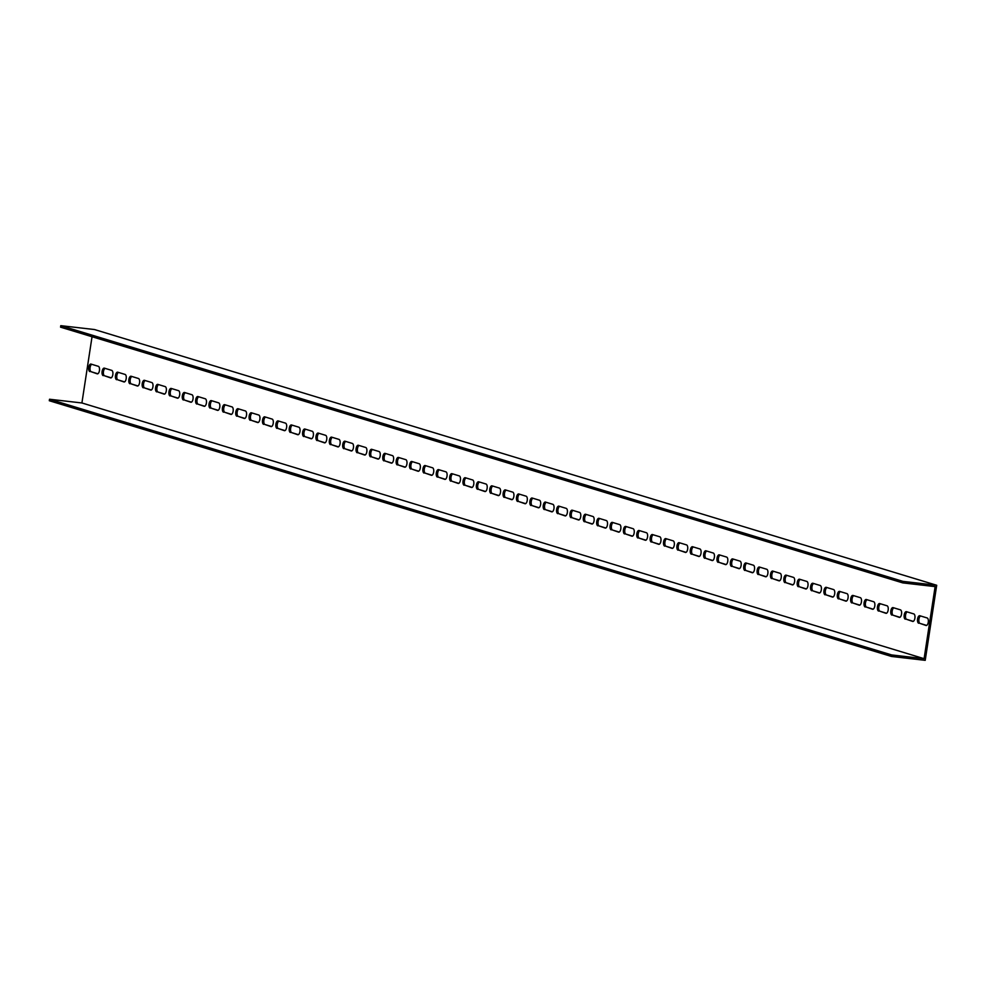 <?xml version="1.0" encoding="UTF-8"?>
<svg xmlns="http://www.w3.org/2000/svg" width="986" height="986" viewBox="0 0 986 986"><rect width="100%" height="100%" fill="white"/><g stroke="black" fill="none" stroke-linecap="round" stroke-linejoin="round"><path stroke-width="1.48" d="M92.043 336.731L81.912 402.966L49.534 399.244L49.3 400.735L891.48 656.454L925.213 660.337L936.7 585.265L94.52 329.546L60.787 325.663L902.979 581.383L936.7 585.265M105.095 368.37A3.808 1.725 -83.4 0 0 103.394 372.227A3.808 1.725 -83.4 0 0 104.578 375.802L111.208 377.823M118.456 372.425A3.808 1.725 -83.4 0 0 116.767 376.295A3.808 1.725 -83.4 0 0 117.938 379.869L124.569 381.878M131.828 376.479A3.808 1.725 -83.4 0 0 130.14 380.349A3.808 1.725 -83.4 0 0 131.311 383.924L137.941 385.945M145.201 380.547A3.808 1.725 -83.4 0 0 143.5 384.404A3.808 1.725 -83.4 0 0 144.671 387.979L151.314 390M158.561 384.602A3.808 1.725 -83.4 0 0 156.873 388.472A3.808 1.725 -83.4 0 0 158.043 392.046L164.674 394.055M171.934 388.657A3.808 1.725 -83.4 0 0 170.245 392.527A3.808 1.725 -83.4 0 0 171.416 396.101L178.047 398.122M185.306 392.724A3.808 1.725 -83.4 0 0 183.606 396.582A3.808 1.725 -83.4 0 0 184.776 400.156L191.407 402.177M198.667 396.779A3.808 1.725 -83.4 0 0 196.978 400.649A3.808 1.725 -83.4 0 0 198.149 404.223L204.78 406.232M212.039 400.834A3.808 1.725 -83.4 0 0 210.338 404.704A3.808 1.725 -83.4 0 0 211.522 408.278L218.152 410.299M225.4 404.889A3.808 1.725 -83.4 0 0 223.711 408.759A3.808 1.725 -83.4 0 0 224.882 412.333L231.513 414.354M238.772 408.956A3.808 1.725 -83.4 0 0 237.084 412.826A3.808 1.725 -83.4 0 0 238.255 416.4L244.885 418.409M252.145 413.011A3.808 1.725 -83.4 0 0 250.444 416.881A3.808 1.725 -83.4 0 0 251.615 420.455L258.258 422.464M265.505 417.066A3.808 1.725 -83.4 0 0 263.817 420.936A3.808 1.725 -83.4 0 0 264.988 424.51L271.618 426.531M278.878 421.133A3.808 1.725 -83.4 0 0 277.189 425.003A3.808 1.725 -83.4 0 0 278.36 428.577L284.991 430.586M292.25 425.188A3.808 1.725 -83.4 0 0 290.55 429.058A3.808 1.725 -83.4 0 0 291.72 432.632L298.351 434.641M305.611 429.243A3.808 1.725 -83.4 0 0 303.922 433.113A3.808 1.725 -83.4 0 0 305.093 436.687L311.724 438.708M318.983 433.31A3.808 1.725 -83.4 0 0 317.282 437.18A3.808 1.725 -83.4 0 0 318.466 440.754L325.097 442.763M332.344 437.365A3.808 1.725 -83.4 0 0 330.655 441.235A3.808 1.725 -83.4 0 0 331.826 444.809L338.457 446.818M345.716 441.42A3.808 1.725 -83.4 0 0 344.028 445.29A3.808 1.725 -83.4 0 0 345.199 448.864L351.829 450.885M359.089 445.487A3.808 1.725 -83.4 0 0 357.388 449.345A3.808 1.725 -83.4 0 0 358.559 452.931L365.202 454.94M372.449 449.542A3.808 1.725 -83.4 0 0 370.761 453.412A3.808 1.725 -83.4 0 0 371.932 456.986L378.562 458.995M385.822 453.597A3.808 1.725 -83.4 0 0 384.133 457.467A3.808 1.725 -83.4 0 0 385.304 461.041L391.935 463.063M399.194 457.664A3.808 1.725 -83.4 0 0 397.494 461.522A3.808 1.725 -83.4 0 0 398.664 465.109L405.295 467.117M412.555 461.719A3.808 1.725 -83.4 0 0 410.866 465.589A3.808 1.725 -83.4 0 0 412.037 469.163L418.668 471.172M425.927 465.774A3.808 1.725 -83.4 0 0 424.226 469.644A3.808 1.725 -83.4 0 0 425.41 473.218L432.041 475.24M439.288 469.841A3.808 1.725 -83.4 0 0 437.599 473.699A3.808 1.725 -83.4 0 0 438.77 477.286L445.401 479.295M452.66 473.896A3.808 1.725 -83.4 0 0 450.972 477.766A3.808 1.725 -83.4 0 0 452.143 481.341L458.773 483.35M466.033 477.951A3.808 1.725 -83.4 0 0 464.332 481.821A3.808 1.725 -83.4 0 0 465.503 485.395L472.146 487.417M479.393 482.018A3.808 1.725 -83.4 0 0 477.705 485.876A3.808 1.725 -83.4 0 0 478.876 489.463L485.506 491.472M492.766 486.073A3.808 1.725 -83.4 0 0 491.077 489.943A3.808 1.725 -83.4 0 0 492.248 493.518L498.879 495.527M506.138 490.128A3.808 1.725 -83.4 0 0 504.438 493.998A3.808 1.725 -83.4 0 0 505.608 497.573L512.239 499.594M519.499 494.196A3.808 1.725 -83.4 0 0 517.81 498.053A3.808 1.725 -83.4 0 0 518.981 501.64L525.612 503.649M532.871 498.25A3.808 1.725 -83.4 0 0 531.171 502.12A3.808 1.725 -83.4 0 0 532.354 505.695L538.985 507.704M546.232 502.305A3.808 1.725 -83.4 0 0 544.543 506.175A3.808 1.725 -83.4 0 0 545.714 509.75L552.345 511.771M559.604 506.373A3.808 1.725 -83.4 0 0 557.916 510.23A3.808 1.725 -83.4 0 0 559.087 513.817L565.717 515.826M572.977 510.428A3.808 1.725 -83.4 0 0 571.276 514.298A3.808 1.725 -83.4 0 0 572.459 517.872L579.09 519.881M586.337 514.482A3.808 1.725 -83.4 0 0 584.649 518.353A3.808 1.725 -83.4 0 0 585.82 521.927L592.45 523.948M599.71 518.55A3.808 1.725 -83.4 0 0 598.021 522.407A3.808 1.725 -83.4 0 0 599.192 525.994L605.823 528.003M613.082 522.605A3.808 1.725 -83.4 0 0 611.382 526.475A3.808 1.725 -83.4 0 0 612.553 530.049L619.183 532.058M626.443 526.66A3.808 1.725 -83.4 0 0 624.754 530.53A3.808 1.725 -83.4 0 0 625.925 534.104L632.556 536.125M639.815 530.727A3.808 1.725 -83.4 0 0 638.115 534.585A3.808 1.725 -83.4 0 0 639.298 538.171L645.929 540.18M653.176 534.782A3.808 1.725 -83.4 0 0 651.487 538.652A3.808 1.725 -83.4 0 0 652.658 542.226L659.289 544.235M666.548 538.837A3.808 1.725 -83.4 0 0 664.86 542.707A3.808 1.725 -83.4 0 0 666.031 546.281L672.662 548.302M679.921 542.904A3.808 1.725 -83.4 0 0 678.22 546.762A3.808 1.725 -83.4 0 0 679.403 550.348L686.034 552.357M693.281 546.959A3.808 1.725 -83.4 0 0 691.593 550.829A3.808 1.725 -83.4 0 0 692.764 554.403L699.394 556.412M706.654 551.014A3.808 1.725 -83.4 0 0 704.965 554.884A3.808 1.725 -83.4 0 0 706.136 558.458L712.767 560.479M720.027 555.081A3.808 1.725 -83.4 0 0 718.326 558.939A3.808 1.725 -83.4 0 0 719.497 562.525L726.127 564.534M733.387 559.136A3.808 1.725 -83.4 0 0 731.698 563.006A3.808 1.725 -83.4 0 0 732.869 566.58L739.5 568.589M746.759 563.191A3.808 1.725 -83.4 0 0 745.059 567.061A3.808 1.725 -83.4 0 0 746.242 570.635L752.873 572.656M760.12 567.258A3.808 1.725 -83.4 0 0 758.431 571.116A3.808 1.725 -83.4 0 0 759.602 574.702L766.233 576.711M773.492 571.313A3.808 1.725 -83.4 0 0 771.804 575.183A3.808 1.725 -83.4 0 0 772.975 578.757L779.606 580.766M786.865 575.368A3.808 1.725 -83.4 0 0 785.164 579.238A3.808 1.725 -83.4 0 0 786.347 582.812L792.978 584.834M800.225 579.435A3.808 1.725 -83.4 0 0 798.537 583.293A3.808 1.725 -83.4 0 0 799.708 586.88L806.338 588.889M813.598 583.49A3.808 1.725 -83.4 0 0 811.909 587.36A3.808 1.725 -83.4 0 0 813.08 590.934L819.711 592.943M826.971 587.545A3.808 1.725 -83.4 0 0 825.27 591.415A3.808 1.725 -83.4 0 0 826.441 594.989L833.084 597.011M840.331 591.612A3.808 1.725 -83.4 0 0 838.642 595.47A3.808 1.725 -83.4 0 0 839.813 599.057L846.444 601.066M853.703 595.667A3.808 1.725 -83.4 0 0 852.015 599.537A3.808 1.725 -83.4 0 0 853.186 603.112L859.817 605.121M867.064 599.722A3.808 1.725 -83.4 0 0 865.375 603.592A3.808 1.725 -83.4 0 0 866.546 607.166L873.177 609.188M880.436 603.789A3.808 1.725 -83.4 0 0 878.748 607.647A3.808 1.725 -83.4 0 0 879.919 611.234L886.55 613.243M893.809 607.844A3.808 1.725 -83.4 0 0 892.108 611.714A3.808 1.725 -83.4 0 0 893.291 615.289L899.922 617.298M907.169 611.899A3.808 1.725 -83.4 0 0 905.481 615.769A3.808 1.725 -83.4 0 0 906.652 619.344L913.282 621.365M91.723 364.302A3.808 1.725 -83.4 0 0 90.034 368.172A3.808 1.725 -83.4 0 0 91.205 371.747L97.836 373.768M920.542 615.967A3.808 1.725 -83.4 0 0 918.853 619.824A3.808 1.725 -83.4 0 0 920.024 623.411L926.655 625.42M60.787 325.663L60.553 327.167L902.745 582.886L935.122 586.608L924.092 658.673L81.912 402.966M103.222 375.654A3.808 1.725 96.6 0 1 102.1 371.549A3.808 1.725 96.6 0 1 104.233 368.111A3.808 1.725 96.6 0 1 104.368 368.148L111.726 370.379A3.808 1.725 96.6 0 1 112.848 374.483A3.808 1.725 96.6 0 1 110.715 377.909A3.808 1.725 96.6 0 1 110.58 377.885L104.578 375.802M116.594 379.709A3.808 1.725 96.6 0 1 115.473 375.604A3.808 1.725 96.6 0 1 117.605 372.178A3.808 1.725 96.6 0 1 117.741 372.203L125.099 374.433A3.808 1.725 96.6 0 1 126.208 378.538A3.808 1.725 96.6 0 1 124.088 381.976A3.808 1.725 96.6 0 1 123.94 381.939L117.938 379.869M129.955 383.776A3.808 1.725 96.6 0 1 128.846 379.659A3.808 1.725 96.6 0 1 130.965 376.233A3.808 1.725 96.6 0 1 131.113 376.258L138.459 378.501A3.808 1.725 96.6 0 1 139.581 382.605A3.808 1.725 96.6 0 1 137.448 386.031A3.808 1.725 96.6 0 1 137.313 386.007L131.311 383.924M143.327 387.831A3.808 1.725 96.6 0 1 142.206 383.727A3.808 1.725 96.6 0 1 144.338 380.288A3.808 1.725 96.6 0 1 144.474 380.325L151.832 382.556A3.808 1.725 96.6 0 1 152.953 386.66A3.808 1.725 96.6 0 1 150.821 390.086A3.808 1.725 96.6 0 1 150.685 390.062L144.671 387.979M156.7 391.886A3.808 1.725 96.6 0 1 155.578 387.781A3.808 1.725 96.6 0 1 157.711 384.355A3.808 1.725 96.6 0 1 157.846 384.38L165.192 386.611A3.808 1.725 96.6 0 1 166.314 390.715A3.808 1.725 96.6 0 1 164.181 394.154A3.808 1.725 96.6 0 1 164.046 394.117L158.043 392.046M170.06 395.953A3.808 1.725 96.6 0 1 168.939 391.836A3.808 1.725 96.6 0 1 171.071 388.41A3.808 1.725 96.6 0 1 171.207 388.435L178.565 390.678A3.808 1.725 96.6 0 1 179.686 394.782A3.808 1.725 96.6 0 1 177.554 398.208A3.808 1.725 96.6 0 1 177.418 398.184L171.416 396.101M183.433 400.008A3.808 1.725 96.6 0 1 182.311 395.904A3.808 1.725 96.6 0 1 184.444 392.465A3.808 1.725 96.6 0 1 184.579 392.502L191.937 394.733A3.808 1.725 96.6 0 1 193.046 398.837A3.808 1.725 96.6 0 1 190.927 402.263A3.808 1.725 96.6 0 1 190.779 402.239L184.776 400.156M196.806 404.063A3.808 1.725 96.6 0 1 195.684 399.959A3.808 1.725 96.6 0 1 197.804 396.532A3.808 1.725 96.6 0 1 197.952 396.557L205.298 398.788A3.808 1.725 96.6 0 1 206.419 402.892A3.808 1.725 96.6 0 1 204.287 406.331A3.808 1.725 96.6 0 1 204.151 406.294L198.149 404.223M210.166 408.13A3.808 1.725 96.6 0 1 209.044 404.013A3.808 1.725 96.6 0 1 211.177 400.587A3.808 1.725 96.6 0 1 211.312 400.612L218.67 402.855A3.808 1.725 96.6 0 1 219.792 406.959A3.808 1.725 96.6 0 1 217.659 410.386A3.808 1.725 96.6 0 1 217.524 410.361L211.522 408.278M223.539 412.185A3.808 1.725 96.6 0 1 222.417 408.081A3.808 1.725 96.6 0 1 224.549 404.642A3.808 1.725 96.6 0 1 224.685 404.679L232.043 406.91A3.808 1.725 96.6 0 1 233.152 411.014A3.808 1.725 96.6 0 1 231.032 414.44A3.808 1.725 96.6 0 1 230.884 414.416L224.882 412.333M236.899 416.24A3.808 1.725 96.6 0 1 235.79 412.136A3.808 1.725 96.6 0 1 237.909 408.709A3.808 1.725 96.6 0 1 238.057 408.734L245.403 410.965A3.808 1.725 96.6 0 1 246.525 415.069A3.808 1.725 96.6 0 1 244.392 418.508A3.808 1.725 96.6 0 1 244.257 418.471L238.255 416.4M250.271 420.307A3.808 1.725 96.6 0 1 249.15 416.191A3.808 1.725 96.6 0 1 251.282 412.764A3.808 1.725 96.6 0 1 251.418 412.789L258.776 415.032A3.808 1.725 96.6 0 1 259.897 419.136A3.808 1.725 96.6 0 1 257.765 422.563A3.808 1.725 96.6 0 1 257.629 422.538L251.615 420.455M263.644 424.362A3.808 1.725 96.6 0 1 262.522 420.258A3.808 1.725 96.6 0 1 264.655 416.819A3.808 1.725 96.6 0 1 264.79 416.856L272.136 419.087A3.808 1.725 96.6 0 1 273.258 423.191A3.808 1.725 96.6 0 1 271.125 426.618A3.808 1.725 96.6 0 1 270.99 426.593L264.988 424.51M277.004 428.417A3.808 1.725 96.6 0 1 275.883 424.313A3.808 1.725 96.6 0 1 278.015 420.886A3.808 1.725 96.6 0 1 278.151 420.911L285.509 423.142A3.808 1.725 96.6 0 1 286.63 427.246A3.808 1.725 96.6 0 1 284.498 430.685A3.808 1.725 96.6 0 1 284.362 430.648L278.36 428.577M290.377 432.472A3.808 1.725 96.6 0 1 289.255 428.368A3.808 1.725 96.6 0 1 291.388 424.941A3.808 1.725 96.6 0 1 291.523 424.966L298.881 427.209A3.808 1.725 96.6 0 1 299.99 431.313A3.808 1.725 96.6 0 1 297.871 434.74A3.808 1.725 96.6 0 1 297.723 434.715L291.72 432.632M303.75 436.539A3.808 1.725 96.6 0 1 302.628 432.435A3.808 1.725 96.6 0 1 304.748 428.996A3.808 1.725 96.6 0 1 304.896 429.033L312.242 431.264A3.808 1.725 96.6 0 1 313.363 435.368A3.808 1.725 96.6 0 1 311.231 438.795A3.808 1.725 96.6 0 1 311.095 438.77L305.093 436.687M317.11 440.594A3.808 1.725 96.6 0 1 315.988 436.49A3.808 1.725 96.6 0 1 318.121 433.064A3.808 1.725 96.6 0 1 318.256 433.088L325.614 435.319A3.808 1.725 96.6 0 1 326.736 439.423A3.808 1.725 96.6 0 1 324.604 442.862A3.808 1.725 96.6 0 1 324.468 442.825L318.466 440.754M330.483 444.649A3.808 1.725 96.6 0 1 329.361 440.545A3.808 1.725 96.6 0 1 331.493 437.118A3.808 1.725 96.6 0 1 331.629 437.143L338.987 439.386A3.808 1.725 96.6 0 1 340.096 443.49A3.808 1.725 96.6 0 1 337.976 446.917A3.808 1.725 96.6 0 1 337.828 446.892L331.826 444.809M343.843 448.716A3.808 1.725 96.6 0 1 342.734 444.612A3.808 1.725 96.6 0 1 344.853 441.173A3.808 1.725 96.6 0 1 345.001 441.21L352.347 443.441A3.808 1.725 96.6 0 1 353.469 447.545A3.808 1.725 96.6 0 1 351.336 450.972A3.808 1.725 96.6 0 1 351.201 450.947L345.199 448.864M357.215 452.771A3.808 1.725 96.6 0 1 356.094 448.667A3.808 1.725 96.6 0 1 358.226 445.241A3.808 1.725 96.6 0 1 358.362 445.265L365.72 447.496A3.808 1.725 96.6 0 1 366.841 451.6A3.808 1.725 96.6 0 1 364.709 455.039A3.808 1.725 96.6 0 1 364.573 455.002L358.559 452.931M370.588 456.826A3.808 1.725 96.6 0 1 369.467 452.722A3.808 1.725 96.6 0 1 371.599 449.296A3.808 1.725 96.6 0 1 371.734 449.32L379.08 451.551A3.808 1.725 96.6 0 1 380.202 455.668A3.808 1.725 96.6 0 1 378.082 459.094A3.808 1.725 96.6 0 1 377.934 459.069L371.932 456.986M383.948 460.893A3.808 1.725 96.6 0 1 382.827 456.789A3.808 1.725 96.6 0 1 384.959 453.35A3.808 1.725 96.6 0 1 385.095 453.387L392.453 455.618A3.808 1.725 96.6 0 1 393.574 459.722A3.808 1.725 96.6 0 1 391.442 463.149A3.808 1.725 96.6 0 1 391.306 463.124L385.304 461.041M397.321 464.948A3.808 1.725 96.6 0 1 396.199 460.844A3.808 1.725 96.6 0 1 398.332 457.418A3.808 1.725 96.6 0 1 398.467 457.442L405.825 459.673A3.808 1.725 96.6 0 1 406.935 463.777A3.808 1.725 96.6 0 1 404.815 467.216A3.808 1.725 96.6 0 1 404.667 467.179L398.664 465.109M410.694 469.003A3.808 1.725 96.6 0 1 409.572 464.899A3.808 1.725 96.6 0 1 411.692 461.473A3.808 1.725 96.6 0 1 411.84 461.497L419.186 463.728A3.808 1.725 96.6 0 1 420.307 467.845A3.808 1.725 96.6 0 1 418.175 471.271A3.808 1.725 96.6 0 1 418.039 471.246L412.037 469.163M424.054 473.07A3.808 1.725 96.6 0 1 422.932 468.966A3.808 1.725 96.6 0 1 425.065 465.528A3.808 1.725 96.6 0 1 425.2 465.565L432.558 467.795A3.808 1.725 96.6 0 1 433.68 471.9A3.808 1.725 96.6 0 1 431.548 475.326A3.808 1.725 96.6 0 1 431.412 475.301L425.41 473.218M437.427 477.125A3.808 1.725 96.6 0 1 436.305 473.021A3.808 1.725 96.6 0 1 438.437 469.595A3.808 1.725 96.6 0 1 438.573 469.619L445.931 471.85A3.808 1.725 96.6 0 1 447.04 475.955A3.808 1.725 96.6 0 1 444.92 479.393A3.808 1.725 96.6 0 1 444.772 479.356L438.77 477.286M450.787 481.18A3.808 1.725 96.6 0 1 449.678 477.076A3.808 1.725 96.6 0 1 451.798 473.65A3.808 1.725 96.6 0 1 451.945 473.674L459.291 475.905A3.808 1.725 96.6 0 1 460.413 480.022A3.808 1.725 96.6 0 1 458.28 483.448A3.808 1.725 96.6 0 1 458.145 483.423L452.143 481.341M464.159 485.248A3.808 1.725 96.6 0 1 463.038 481.143A3.808 1.725 96.6 0 1 465.17 477.705A3.808 1.725 96.6 0 1 465.306 477.742L472.664 479.972A3.808 1.725 96.6 0 1 473.785 484.077A3.808 1.725 96.6 0 1 471.653 487.503A3.808 1.725 96.6 0 1 471.518 487.478L465.503 485.395M477.532 489.302A3.808 1.725 96.6 0 1 476.411 485.198A3.808 1.725 96.6 0 1 478.543 481.772A3.808 1.725 96.6 0 1 478.678 481.797L486.024 484.027A3.808 1.725 96.6 0 1 487.146 488.132A3.808 1.725 96.6 0 1 485.026 491.57A3.808 1.725 96.6 0 1 484.878 491.533L478.876 489.463M490.892 493.357A3.808 1.725 96.6 0 1 489.783 489.253A3.808 1.725 96.6 0 1 491.903 485.827A3.808 1.725 96.6 0 1 492.039 485.851L499.397 488.082A3.808 1.725 96.6 0 1 500.518 492.199A3.808 1.725 96.6 0 1 498.386 495.625A3.808 1.725 96.6 0 1 498.25 495.601L492.248 493.518M504.265 497.425A3.808 1.725 96.6 0 1 503.143 493.32A3.808 1.725 96.6 0 1 505.276 489.882A3.808 1.725 96.6 0 1 505.411 489.919L512.769 492.15A3.808 1.725 96.6 0 1 513.879 496.254A3.808 1.725 96.6 0 1 511.759 499.68A3.808 1.725 96.6 0 1 511.611 499.655L505.608 497.573M517.638 501.48A3.808 1.725 96.6 0 1 516.516 497.375A3.808 1.725 96.6 0 1 518.636 493.949A3.808 1.725 96.6 0 1 518.784 493.974L526.13 496.204A3.808 1.725 96.6 0 1 527.251 500.309A3.808 1.725 96.6 0 1 525.119 503.747A3.808 1.725 96.6 0 1 524.983 503.71L518.981 501.64M530.998 505.535A3.808 1.725 96.6 0 1 529.876 501.43A3.808 1.725 96.6 0 1 532.009 498.004A3.808 1.725 96.6 0 1 532.144 498.029L539.502 500.259A3.808 1.725 96.6 0 1 540.624 504.376A3.808 1.725 96.6 0 1 538.492 507.802A3.808 1.725 96.6 0 1 538.356 507.778L532.354 505.695M544.371 509.602A3.808 1.725 96.6 0 1 543.249 505.498A3.808 1.725 96.6 0 1 545.381 502.059A3.808 1.725 96.6 0 1 545.517 502.096L552.875 504.327A3.808 1.725 96.6 0 1 553.984 508.431A3.808 1.725 96.6 0 1 551.864 511.857A3.808 1.725 96.6 0 1 551.716 511.833L545.714 509.75M557.731 513.657A3.808 1.725 96.6 0 1 556.622 509.552A3.808 1.725 96.6 0 1 558.742 506.126A3.808 1.725 96.6 0 1 558.889 506.151L566.235 508.382A3.808 1.725 96.6 0 1 567.357 512.486A3.808 1.725 96.6 0 1 565.225 515.924A3.808 1.725 96.6 0 1 565.089 515.888L559.087 513.817M571.104 517.712A3.808 1.725 96.6 0 1 569.982 513.607A3.808 1.725 96.6 0 1 572.114 510.181A3.808 1.725 96.6 0 1 572.25 510.206L579.608 512.437A3.808 1.725 96.6 0 1 580.729 516.553A3.808 1.725 96.6 0 1 578.597 519.979A3.808 1.725 96.6 0 1 578.462 519.955L572.459 517.872M584.476 521.779A3.808 1.725 96.6 0 1 583.355 517.675A3.808 1.725 96.6 0 1 585.487 514.236A3.808 1.725 96.6 0 1 585.622 514.273L592.968 516.504A3.808 1.725 96.6 0 1 594.09 520.608A3.808 1.725 96.6 0 1 591.97 524.034A3.808 1.725 96.6 0 1 591.822 524.01L585.82 521.927M597.836 525.834A3.808 1.725 96.6 0 1 596.727 521.73A3.808 1.725 96.6 0 1 598.847 518.303A3.808 1.725 96.6 0 1 598.995 518.328L606.341 520.559A3.808 1.725 96.6 0 1 607.462 524.663A3.808 1.725 96.6 0 1 605.33 528.102A3.808 1.725 96.6 0 1 605.194 528.065L599.192 525.994M611.209 529.889A3.808 1.725 96.6 0 1 610.087 525.784A3.808 1.725 96.6 0 1 612.22 522.358A3.808 1.725 96.6 0 1 612.355 522.383L619.713 524.614A3.808 1.725 96.6 0 1 620.823 528.73A3.808 1.725 96.6 0 1 618.703 532.157A3.808 1.725 96.6 0 1 618.555 532.132L612.553 530.049M624.582 533.956A3.808 1.725 96.6 0 1 623.46 529.852A3.808 1.725 96.6 0 1 625.58 526.413A3.808 1.725 96.6 0 1 625.728 526.45L633.074 528.681A3.808 1.725 96.6 0 1 634.195 532.785A3.808 1.725 96.6 0 1 632.063 536.211A3.808 1.725 96.6 0 1 631.927 536.187L625.925 534.104M637.942 538.011A3.808 1.725 96.6 0 1 636.82 533.907A3.808 1.725 96.6 0 1 638.953 530.48A3.808 1.725 96.6 0 1 639.088 530.505L646.446 532.736A3.808 1.725 96.6 0 1 647.568 536.84A3.808 1.725 96.6 0 1 645.436 540.279A3.808 1.725 96.6 0 1 645.3 540.242L639.298 538.171M651.315 542.066A3.808 1.725 96.6 0 1 650.193 537.962A3.808 1.725 96.6 0 1 652.325 534.535A3.808 1.725 96.6 0 1 652.461 534.56L659.819 536.791A3.808 1.725 96.6 0 1 660.928 540.907A3.808 1.725 96.6 0 1 658.808 544.334A3.808 1.725 96.6 0 1 658.66 544.297L652.658 542.226M664.675 546.133A3.808 1.725 96.6 0 1 663.566 542.029A3.808 1.725 96.6 0 1 665.686 538.59A3.808 1.725 96.6 0 1 665.833 538.627L673.179 540.858A3.808 1.725 96.6 0 1 674.301 544.962A3.808 1.725 96.6 0 1 672.169 548.389A3.808 1.725 96.6 0 1 672.033 548.364L666.031 546.281M678.048 550.188A3.808 1.725 96.6 0 1 676.926 546.084A3.808 1.725 96.6 0 1 679.058 542.657A3.808 1.725 96.6 0 1 679.194 542.682L686.552 544.913A3.808 1.725 96.6 0 1 687.673 549.017A3.808 1.725 96.6 0 1 685.541 552.456A3.808 1.725 96.6 0 1 685.406 552.419L679.403 550.348M691.42 554.243A3.808 1.725 96.6 0 1 690.299 550.139A3.808 1.725 96.6 0 1 692.431 546.712A3.808 1.725 96.6 0 1 692.566 546.737L699.912 548.968A3.808 1.725 96.6 0 1 701.034 553.084A3.808 1.725 96.6 0 1 698.914 556.511A3.808 1.725 96.6 0 1 698.766 556.474L692.764 554.403M704.78 558.31A3.808 1.725 96.6 0 1 703.671 554.206A3.808 1.725 96.6 0 1 705.791 550.767A3.808 1.725 96.6 0 1 705.939 550.804L713.285 553.035A3.808 1.725 96.6 0 1 714.406 557.139A3.808 1.725 96.6 0 1 712.274 560.566A3.808 1.725 96.6 0 1 712.138 560.541L706.136 558.458M718.153 562.365A3.808 1.725 96.6 0 1 717.032 558.261A3.808 1.725 96.6 0 1 719.164 554.835A3.808 1.725 96.6 0 1 719.299 554.859L726.657 557.09A3.808 1.725 96.6 0 1 727.767 561.194A3.808 1.725 96.6 0 1 725.647 564.621A3.808 1.725 96.6 0 1 725.499 564.596L719.497 562.525M731.526 566.42A3.808 1.725 96.6 0 1 730.404 562.316A3.808 1.725 96.6 0 1 732.524 558.889A3.808 1.725 96.6 0 1 732.672 558.914L740.018 561.145A3.808 1.725 96.6 0 1 741.139 565.261A3.808 1.725 96.6 0 1 739.007 568.688A3.808 1.725 96.6 0 1 738.871 568.651L732.869 566.58M744.886 570.487A3.808 1.725 96.6 0 1 743.764 566.383A3.808 1.725 96.6 0 1 745.897 562.944A3.808 1.725 96.6 0 1 746.032 562.981L753.39 565.212A3.808 1.725 96.6 0 1 754.512 569.316A3.808 1.725 96.6 0 1 752.38 572.743A3.808 1.725 96.6 0 1 752.244 572.718L746.242 570.635M758.259 574.542A3.808 1.725 96.6 0 1 757.137 570.438A3.808 1.725 96.6 0 1 759.269 567.012A3.808 1.725 96.6 0 1 759.405 567.036L766.763 569.267A3.808 1.725 96.6 0 1 767.872 573.371A3.808 1.725 96.6 0 1 765.752 576.798A3.808 1.725 96.6 0 1 765.604 576.773L759.602 574.702M771.619 578.597A3.808 1.725 96.6 0 1 770.51 574.493A3.808 1.725 96.6 0 1 772.63 571.067A3.808 1.725 96.6 0 1 772.777 571.091L780.123 573.322A3.808 1.725 96.6 0 1 781.245 577.426A3.808 1.725 96.6 0 1 779.113 580.865A3.808 1.725 96.6 0 1 778.977 580.828L772.975 578.757M784.992 582.664A3.808 1.725 96.6 0 1 783.87 578.548A3.808 1.725 96.6 0 1 786.002 575.121A3.808 1.725 96.6 0 1 786.138 575.158L793.496 577.389A3.808 1.725 96.6 0 1 794.617 581.493A3.808 1.725 96.6 0 1 792.485 584.92A3.808 1.725 96.6 0 1 792.35 584.895L786.347 582.812M798.364 586.719A3.808 1.725 96.6 0 1 797.243 582.615A3.808 1.725 96.6 0 1 799.375 579.189A3.808 1.725 96.6 0 1 799.51 579.213L806.856 581.444A3.808 1.725 96.6 0 1 807.978 585.548A3.808 1.725 96.6 0 1 805.858 588.975A3.808 1.725 96.6 0 1 805.71 588.95L799.708 586.88M811.725 590.774A3.808 1.725 96.6 0 1 810.615 586.67A3.808 1.725 96.6 0 1 812.735 583.244A3.808 1.725 96.6 0 1 812.883 583.268L820.229 585.499A3.808 1.725 96.6 0 1 821.35 589.603A3.808 1.725 96.6 0 1 819.218 593.042A3.808 1.725 96.6 0 1 819.083 593.005L813.08 590.934M825.097 594.841A3.808 1.725 96.6 0 1 823.976 590.725A3.808 1.725 96.6 0 1 826.108 587.299A3.808 1.725 96.6 0 1 826.243 587.336L833.601 589.566A3.808 1.725 96.6 0 1 834.711 593.671A3.808 1.725 96.6 0 1 832.591 597.097A3.808 1.725 96.6 0 1 832.443 597.072L826.441 594.989M838.47 598.896A3.808 1.725 96.6 0 1 837.348 594.792A3.808 1.725 96.6 0 1 839.468 591.366A3.808 1.725 96.6 0 1 839.616 591.39L846.962 593.621A3.808 1.725 96.6 0 1 848.083 597.726A3.808 1.725 96.6 0 1 845.951 601.152A3.808 1.725 96.6 0 1 845.815 601.127L839.813 599.057M851.83 602.951A3.808 1.725 96.6 0 1 850.708 598.847A3.808 1.725 96.6 0 1 852.841 595.421A3.808 1.725 96.6 0 1 852.976 595.445L860.334 597.676A3.808 1.725 96.6 0 1 861.456 601.78A3.808 1.725 96.6 0 1 859.324 605.219A3.808 1.725 96.6 0 1 859.188 605.182L853.186 603.112M865.203 607.019A3.808 1.725 96.6 0 1 864.081 602.902A3.808 1.725 96.6 0 1 866.213 599.476A3.808 1.725 96.6 0 1 866.349 599.513L873.707 601.743A3.808 1.725 96.6 0 1 874.816 605.848A3.808 1.725 96.6 0 1 872.696 609.274A3.808 1.725 96.6 0 1 872.548 609.249L866.546 607.166M878.563 611.073A3.808 1.725 96.6 0 1 877.454 606.969A3.808 1.725 96.6 0 1 879.574 603.531A3.808 1.725 96.6 0 1 879.722 603.568L887.067 605.798A3.808 1.725 96.6 0 1 888.189 609.903A3.808 1.725 96.6 0 1 886.057 613.329A3.808 1.725 96.6 0 1 885.921 613.304L879.919 611.234M891.936 615.128A3.808 1.725 96.6 0 1 890.814 611.024A3.808 1.725 96.6 0 1 892.946 607.598A3.808 1.725 96.6 0 1 893.082 607.622L900.44 609.853A3.808 1.725 96.6 0 1 901.561 613.958A3.808 1.725 96.6 0 1 899.429 617.396A3.808 1.725 96.6 0 1 899.294 617.359L893.291 615.289M905.308 619.196A3.808 1.725 96.6 0 1 904.187 615.079A3.808 1.725 96.6 0 1 906.319 611.653A3.808 1.725 96.6 0 1 906.454 611.69L913.8 613.921A3.808 1.725 96.6 0 1 914.922 618.025A3.808 1.725 96.6 0 1 912.802 621.451A3.808 1.725 96.6 0 1 912.654 621.426L906.652 619.344M89.862 371.599A3.808 1.725 96.6 0 1 88.74 367.482A3.808 1.725 96.6 0 1 90.86 364.056A3.808 1.725 96.6 0 1 91.008 364.08L98.353 366.324A3.808 1.725 96.6 0 1 99.475 370.428A3.808 1.725 96.6 0 1 97.343 373.854A3.808 1.725 96.6 0 1 97.207 373.83L91.205 371.747M918.669 623.251A3.808 1.725 96.6 0 1 917.559 619.146A3.808 1.725 96.6 0 1 919.679 615.708A3.808 1.725 96.6 0 1 919.827 615.745L927.173 617.975A3.808 1.725 96.6 0 1 928.294 622.08A3.808 1.725 96.6 0 1 926.162 625.506A3.808 1.725 96.6 0 1 926.027 625.481L920.024 623.411M49.534 399.244L891.714 654.95L924.092 658.673M891.714 654.95L891.48 656.454M902.745 582.886L902.979 581.383"/></g></svg>
